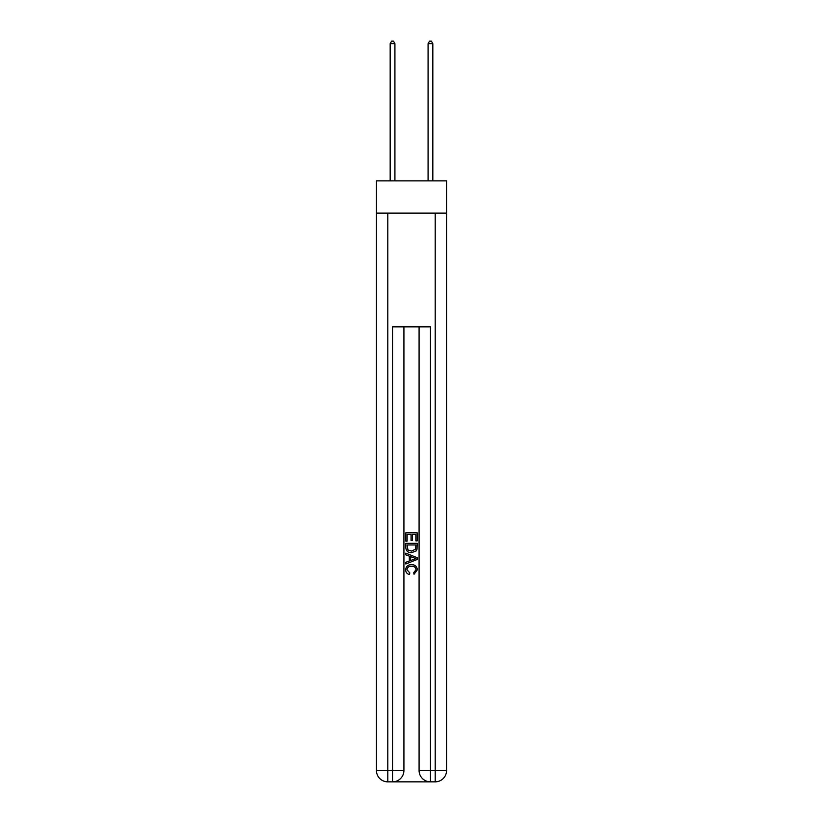 <?xml version="1.0" encoding="UTF-8"?>
<svg xmlns="http://www.w3.org/2000/svg" width="823" height="823" viewBox="0 0 823 823"><rect width="100%" height="100%" fill="white"/><g stroke="black" fill="none" stroke-linecap="round" stroke-linejoin="round"><path stroke-width="1.23" d="M446.57 213.106L446.57 180.875L376.43 180.875L376.43 213.106L446.57 213.106L446.57 770.472L435.202 770.472L435.202 213.106M393.394 781.85L429.606 781.85M387.798 213.106L387.798 770.472L392.54 770.472L392.54 781.85A11.378 11.378 0 0 0 403.918 770.472L403.918 326.854L403.918 770.472A11.378 11.378 0 0 1 392.54 781.85L387.798 781.85A11.378 11.378 0 0 1 376.43 770.472L376.43 213.106M430.46 781.85L430.46 770.472L419.082 770.472A11.378 11.378 0 0 0 430.46 781.85L435.202 781.85L435.202 770.472L430.46 770.472L430.46 326.854L392.54 326.854L392.54 770.472L403.918 770.472M419.082 770.472L419.082 326.854M435.202 781.85A11.378 11.378 0 0 0 446.57 770.472M405.811 541.153L405.811 532.841L417.189 532.841L417.189 540.865L415.872 540.865L415.872 534.446L412.374 534.446L412.374 540.423L411.058 540.423L411.058 534.446L407.128 534.446L407.128 541.153L405.811 541.153M405.811 547.418L405.811 543.345L417.189 543.345L417.024 549.239L416.212 550.896L411.562 552.675C407.92 552.686 406.006 550.937 405.811 547.418M407.128 544.949L407.93 549.98L411.582 551.071L415.636 549.126L415.872 544.949L407.128 544.949M405.811 554.856L405.811 553.159L417.189 557.675L417.189 559.486L405.811 564.002L405.811 562.294L409.309 561.008L409.309 556.153L405.811 554.856M413.774 557.799L410.626 556.636L410.626 560.525L415.872 558.58L413.774 557.799M406.984 569.753L409.823 572.942L409.453 574.547C407.046 573.919 405.78 572.376 405.667 569.907C405.976 566.409 407.951 564.65 411.582 564.629C415.08 564.701 416.994 566.45 417.333 569.876L414.031 574.259L413.681 572.654L416.016 569.794C415.687 567.335 414.206 566.152 411.593 566.234C408.928 566.101 407.395 567.273 406.984 569.753M394.917 180.875L394.917 43.619L390.174 43.619L390.174 180.875M390.174 43.619L391.594 41.15L393.487 41.15L394.917 43.619M432.826 180.875L432.826 43.619L428.083 43.619L428.083 180.875M428.083 43.619L429.513 41.15L431.406 41.15L432.826 43.619M387.798 781.85L387.798 770.472L376.43 770.472"/></g></svg>

